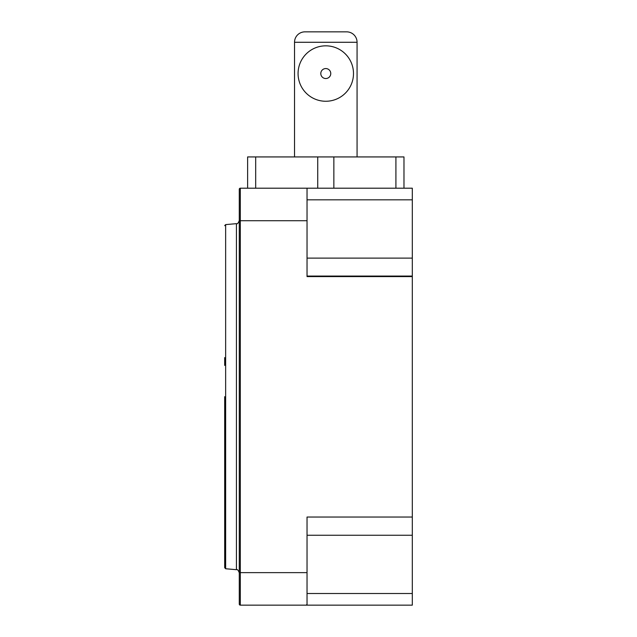 <?xml version="1.0" encoding="UTF-8"?>
<svg xmlns="http://www.w3.org/2000/svg" width="637" height="637" viewBox="0 0 637 637"><rect width="100%" height="100%" fill="white"/><g stroke="black" fill="none" stroke-linecap="round" stroke-linejoin="round"><path stroke-width="0.96" d="M403.977 188.202L403.977 156.933L247.618 156.933L247.618 188.202M395.911 156.933L395.911 188.202M255.684 188.202L255.684 156.933M317.736 188.202L317.736 156.933M333.86 188.202L333.86 156.933M304.948 31.85L346.647 31.85L304.948 31.85A10.423 10.423 0 0 0 294.525 42.273L294.525 156.933M346.647 31.85A10.423 10.423 0 0 1 357.07 42.273L294.525 42.273M357.07 156.933L357.07 42.273M224.686 396.676L224.686 567.71L224.686 396.676M412.314 276.593L307.034 276.593L307.034 220.728L239.281 220.728L239.281 189.245A1.043 1.043 0 0 1 240.324 188.202L412.314 188.202L412.314 593.517L307.034 593.517M412.314 258.112L307.034 258.112M412.314 593.517L412.314 605.15L240.324 605.15A1.043 1.043 0 0 1 239.281 604.107L239.281 572.631L307.034 572.631L307.034 517.037L412.314 517.037M239.281 208.323L239.281 235.109M307.034 535.247L412.314 535.247M307.034 199.835L412.314 199.835M307.034 572.631L307.034 605.15M307.034 220.728L307.034 188.202M307.034 604.394L306.198 605.126M239.281 220.728L239.281 572.631M224.686 365.407L224.686 357.588M224.686 459.739L224.686 404.495M353.495 73.542A27.717 27.717 0 0 1 325.778 101.259A27.717 27.717 0 0 1 298.068 73.542A27.717 27.717 0 0 1 325.778 45.832A27.717 27.717 0 0 1 353.495 73.542A27.717 27.717 0 0 1 325.778 101.259A27.717 27.717 0 0 1 298.068 73.542A27.717 27.717 0 0 1 325.778 45.832A27.717 27.717 0 0 1 353.495 73.542M236.423 223.659L225.641 224.606L225.641 568.753L236.423 569.693L236.423 223.659C237.346 224.184 238.302 223.149 239.281 220.545M239.281 189.245A1.043 1.043 0 0 1 240.324 188.202L240.324 605.15A1.043 1.043 0 0 1 239.281 604.107M307.034 276.076L412.314 276.076M330.77 73.542A4.992 4.992 0 0 1 325.778 78.534A4.992 4.992 0 0 1 320.793 73.542A4.992 4.992 0 0 1 325.778 68.557A4.992 4.992 0 0 1 330.77 73.542M225.641 568.753L224.686 567.71M236.423 569.693C237.346 569.167 238.302 570.203 239.281 572.806M225.641 224.606L224.686 225.641"/></g></svg>
